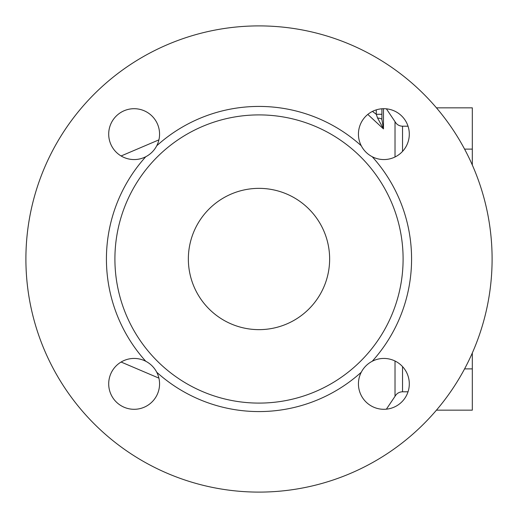 <?xml version="1.0" encoding="UTF-8"?>
<svg xmlns="http://www.w3.org/2000/svg" width="518" height="518" viewBox="0 0 518 518"><rect width="100%" height="100%" fill="white"/><g stroke="black" fill="none" stroke-linecap="round" stroke-linejoin="round"><path stroke-width="0.78" d="M436.441 410.159L472.319 410.159L472.319 352.965M367.806 114.42L383.475 128.904L381.908 119.548L381.908 108.78M381.908 119.548A5.653 1.541 180 0 0 377.59 118.046L383.475 128.904L383.475 108.702M381.908 114.284L376.256 114.284L377.59 118.046M492.1 259A233.1 233.1 0 0 1 142.45 460.871A233.1 233.1 0 0 1 142.45 57.129A233.1 233.1 0 0 1 492.1 259M329.636 259A70.636 70.636 0 0 1 223.679 320.176A70.636 70.636 0 0 1 223.679 197.824A70.636 70.636 0 0 1 329.636 259M403.101 259A144.101 144.101 0 0 1 186.953 383.793A144.101 144.101 0 0 1 186.953 134.207A144.101 144.101 0 0 1 403.101 259M361.253 372.241C363.765 367.456 367.424 363.791 372.241 361.253A25.427 25.427 0 0 1 408.98 379.856A25.427 25.427 0 0 1 379.856 408.98A25.427 25.427 0 0 1 361.253 372.241A152.577 152.577 0 0 1 156.747 372.241A25.427 25.427 0 0 1 138.144 408.98A25.427 25.427 0 0 1 109.02 379.856A25.427 25.427 0 0 1 145.759 361.253C150.544 363.765 154.209 367.424 156.747 372.241M156.747 145.759C154.234 150.544 150.576 154.209 145.759 156.747A25.427 25.427 0 0 1 109.02 138.144A25.427 25.427 0 0 1 138.144 109.02A25.427 25.427 0 0 1 156.747 145.759A152.577 152.577 0 0 1 361.253 145.759A25.427 25.427 0 0 1 379.856 109.02A25.427 25.427 0 0 1 408.98 138.144A25.427 25.427 0 0 1 372.241 156.747C367.456 154.234 363.791 150.576 361.253 145.759M436.441 107.841L472.319 107.841L472.319 165.035M402.531 151.405L402.531 126.204L408.029 126.204M408.029 391.796L402.531 391.796L402.531 366.595M395.02 361.014L395.02 396.335L386.383 409.175M402.531 126.204C399.19 126.081 396.684 124.566 395.02 121.665L395.02 156.986M376.256 109.868L376.256 114.284L372.455 111.409M372.241 361.253A152.577 152.577 0 0 0 372.241 156.747M145.759 156.747A152.577 152.577 0 0 0 145.759 361.253M464.575 368.887L472.319 368.887M464.575 149.113L472.319 149.113M395.02 121.665L386.383 108.825M158.903 139.866L121.102 155.97M158.903 378.134L121.102 362.03M402.531 391.796C399.19 391.919 396.684 393.434 395.02 396.335"/></g></svg>
